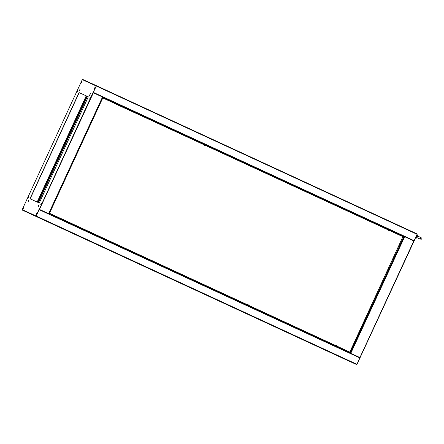 <?xml version="1.0" encoding="UTF-8"?>
<svg xmlns="http://www.w3.org/2000/svg" width="444" height="444" viewBox="0 0 444 444"><rect width="100%" height="100%" fill="white"/><g stroke="black" fill="none" stroke-linecap="round" stroke-linejoin="round"><path stroke-width="0.67" d="M39.189 209.479L36.197 216.028L36.552 216.189L36.336 216.489L356.454 364.474A0.361 0.355 114.5 0 0 356.454 364.48A0.361 0.355 114.5 0 0 356.926 364.296L414.074 241.053L400.899 234.97L400.721 235.276M104.74 98.446L104.923 98.141L102.775 97.142L104.851 98.107L104.701 98.429L104.867 98.113M96.598 86.158L96.714 85.82L96.626 86.175L96.276 86.008L93.229 92.53M413.908 240.981L417.066 234.31L416.833 233.805L96.714 85.82A0.361 0.355 114.5 0 0 96.714 85.814A0.361 0.355 114.5 0 0 96.243 85.997L93.151 92.691L96.309 86.025M416.999 234.282A0.361 0.355 114.5 0 0 416.833 233.805L96.714 85.82M95.038 85.442A0.361 0.355 -65.5 0 1 95.51 85.265L96.714 85.814L95.51 85.265M93.301 92.369L96.243 85.997L92.99 92.618L102.78 97.142L48.89 213.769L39.1 209.241L36.008 215.939L34.737 215.362A0.361 0.355 114.5 0 0 34.91 215.834L44.05 220.063A0.361 0.355 114.5 0 0 44.067 220.069M95.188 87.157L94.633 88.362L95.188 87.157M51.027 214.757L51.154 214.419M347.13 351.248L347.008 351.587L347.169 351.271M355.25 363.93A0.361 0.355 -65.5 0 1 355.25 363.925L355.244 363.925A0.361 0.355 -65.5 0 1 355.244 363.925L356.987 364.324L36.552 216.189L36.336 216.489L35.132 215.939A0.361 0.355 -65.5 0 1 34.959 215.462L36.169 216.012A0.361 0.355 114.5 0 0 36.336 216.489M36.197 216.028L36.414 216.328M48.723 213.692L39.261 209.318L36.23 216.039M414.074 241.053L356.987 364.324M92.99 92.618L39.144 209.657M36.369 214.458L36.924 213.259L36.369 214.458M345.743 359.568L344.688 359.085L345.743 359.568M346.187 359.74A0.361 0.355 114.5 0 0 346.203 359.745L355.344 363.975A0.361 0.355 114.5 0 0 355.372 363.98M344.078 358.835L355.344 363.975L344.072 358.835A0.361 0.355 -65.5 0 1 344.072 358.835L334.931 354.612A0.361 0.355 -65.5 0 1 334.776 354.462M351.204 350.976L351.454 350.444M402.908 239.094L403.152 238.556M360.184 357.681L350.399 353.152L404.284 236.53L102.78 97.142L48.884 213.764M350.555 353.23L360.017 357.603M414.069 241.053L417.066 234.31M403.518 236.569L403.668 236.247L403.324 236.48M400.76 235.298L400.91 234.97L403.474 236.158M347.014 351.537L347.141 351.254M400.727 235.281L400.854 235.004M90.365 93.595L89.46 95.554L90.365 93.595M90.398 93.728L89.583 95.499M39.044 204.667L38.134 206.627L39.044 204.667M39.078 204.801L38.262 206.565M28.827 200.011L27.922 201.97L28.827 200.011M28.86 200.144L28.044 201.909M80.148 88.939L79.243 90.898L80.148 88.939M80.181 89.072L79.365 90.842M34.288 215.584L33.233 215.096L34.288 215.584M77.511 90.998L76.829 92.469L77.511 90.998M77.528 91.17L76.973 92.374M28.449 197.169L27.772 198.64L28.449 197.169M28.472 197.341L27.916 198.54M41.453 203.097L40.776 204.567L41.453 203.097M41.475 203.269L40.92 204.468M90.515 96.925L89.832 98.396L90.515 96.925M90.532 97.097L89.977 98.302M95.171 86.985L94.489 88.456L95.171 86.985M82.062 81.013L81.38 82.484L82.062 81.013M82.079 81.185L81.524 82.384L82.079 81.185M23.793 207.109L23.116 208.58L23.793 207.109M23.815 207.281L23.26 208.48L23.815 207.281M36.902 213.087L36.225 214.557L36.902 213.087M32.778 214.924L44.05 220.063L32.784 214.924A0.361 0.355 -65.5 0 1 32.778 214.924A0.361 0.355 -65.5 0 1 32.784 214.924L23.637 210.7A0.361 0.355 -65.5 0 1 23.471 210.223L22.2 209.646L25.286 202.947L82.279 79.626L83.544 80.209A0.361 0.355 -65.5 0 1 84.016 80.025L95.288 85.165A0.361 0.355 114.5 0 0 94.816 85.342L96.087 85.92M95.493 85.259L84.016 80.025M36.008 215.939L34.926 215.629M29.97 198.751L39.255 202.986L88.317 96.814L79.026 92.58L29.97 198.751M88.317 96.814L79.187 92.657L30.131 198.823M34.898 215.434L22.361 209.718A0.361 0.355 114.5 0 0 22.527 210.195L342.646 358.18A0.361 0.355 114.5 0 0 342.646 358.186L343.85 358.735A0.361 0.355 -65.5 0 1 343.85 358.735L23.743 210.745M22.2 209.646L23.471 210.223M79.182 86.325L25.286 202.947M82.906 79.52L83.994 80.02L82.911 79.526A0.361 0.355 114.5 0 0 82.44 79.698M23.737 210.745L23.737 210.745A0.361 0.355 -65.5 0 1 23.721 210.739L343.85 358.735A0.361 0.355 -65.5 0 0 343.867 358.741M63.703 220.618L62.315 219.974M151.915 261.394L150.527 260.75M248.163 305.716L246.864 305.117M336.347 346.659L334.959 346.015M400.793 235.115L389.715 230.192M388.778 229.542L390.165 230.181M301.593 189.233L300.571 188.761L301.509 189.41M300.682 188.639L301.981 189.238M205.367 144.75L204.345 144.278L205.283 144.927M204.345 144.278L300.571 188.761M204.701 144.467L117.072 104.151M116.134 103.502L204.412 144.133M62.754 219.996L335.403 346.026M335.392 346.043L349.644 352.414L349.6 351.998M349.722 352.247L350.471 352.564L349.755 352.236L402.913 236.691L403.79 236.696L102.964 97.625L403.713 236.857M350.471 352.564L403.729 236.896L402.913 236.691L349.755 352.236M403.33 236.713L402.88 236.68M403.729 236.896L350.31 352.492M102.625 97.475L102.964 97.625M117.31 104.457L102.891 97.791M49.04 213.442L49.378 213.597L49.118 213.281M336.047 346.342L49.378 213.597M350.205 352.669L49.456 213.436M102.542 97.658L102.858 97.802L49.445 213.403L49.129 213.259L102.697 97.73M417.404 236.38L416.922 236.619L417.049 237.152M416.833 237.39L416.666 237.69A1.798 0.339 114.8 0 1 416.566 237.84A1.798 0.339 114.8 0 1 416.117 238.234A1.798 0.339 114.8 0 1 416.111 238.234L415.501 237.951M416.666 237.69C416.006 236.591 416.306 235.936 417.571 235.725L417.454 236.047M417.621 234.965A1.798 0.339 114.8 0 1 417.626 234.965A1.798 0.339 114.8 0 1 417.615 235.564A1.798 0.339 114.8 0 1 417.571 235.725M335.814 345.665L335.997 345.304A1.166 1.143 -65.5 0 0 335.786 345.254L335.758 345.243A1.171 1.171 0 0 0 335.387 345.26L336.635 345.837A1.171 1.171 0 0 0 336.419 345.549L336.424 345.549A1.166 1.143 -65.5 0 0 336.263 345.426L336.114 345.404M336.041 345.771L336.23 345.465A1.154 1.016 -176 0 0 336.069 345.388A1.154 1.016 -134.5 0 1 336.08 345.393M335.997 345.754L336.164 345.382M151.376 260.406L151.548 260.034A1.166 1.143 -65.5 0 0 151.349 259.995L151.321 259.979A1.171 1.171 0 0 0 150.954 259.995L152.203 260.573A1.171 1.171 0 0 0 151.987 260.284L151.976 260.278M151.987 260.289A1.166 1.143 -65.5 0 0 151.826 260.162L151.798 260.201A1.154 1.016 -176 0 0 151.632 260.123A1.154 1.016 -134.5 0 1 151.648 260.129M151.781 260.14L151.604 260.511M151.565 260.489L151.726 260.117M63.17 219.625L63.342 219.258A1.166 1.143 -65.5 0 0 63.142 219.214L63.115 219.203A1.171 1.171 0 0 0 62.743 219.214L63.992 219.791M63.353 219.713L63.592 219.419A1.154 1.016 -176 0 0 63.425 219.347A1.154 1.016 -134.5 0 1 63.442 219.353M62.582 219.503L64.003 219.797A1.171 1.171 0 0 0 63.775 219.508L63.781 219.508A1.166 1.143 -65.5 0 0 63.62 219.386L63.398 219.73M247.563 304.467L247.58 304.479A1.166 1.143 -65.5 0 1 247.774 304.523L247.746 304.506A1.166 1.143 114.5 0 0 247.547 304.462L247.552 304.462A1.171 1.171 0 0 0 247.18 304.479L248.429 305.056M248.202 304.762L248.213 304.773A1.166 1.143 -65.5 0 0 248.057 304.651L247.83 304.995M247.602 304.889L247.746 304.506M247.791 304.973L247.957 304.601M388.772 230.503A1.166 1.143 115.1 0 0 388.933 230.625L388.961 230.591A1.154 1.016 3 0 0 389.122 230.664A1.154 1.016 46.7 0 1 389.099 230.658L389.21 230.752A1.166 1.143 115.1 0 0 389.405 230.797L389.438 230.813A1.171 1.171 0 0 0 389.804 230.797L388.561 230.22A1.171 1.171 0 0 0 388.772 230.503L388.805 230.519A1.166 1.143 -64.9 0 0 388.966 230.641L389.088 230.652M389.954 230.503L300.466 189.133M388.977 230.647L389.155 230.281M389.199 230.303L389.033 230.675M389.382 230.386L389.244 230.769M300.566 189.727A1.166 1.143 115.1 0 0 300.721 189.849L300.749 189.81A1.154 1.016 3 0 0 300.915 189.888L300.999 189.977A1.166 1.143 115.1 0 0 301.199 190.015L301.226 190.032A1.171 1.171 0 0 0 301.598 190.015L300.349 189.444A1.171 1.171 0 0 0 300.566 189.727L300.599 189.738A1.166 1.143 -64.9 0 0 300.755 189.866L300.877 189.871M300.766 189.871L300.943 189.505M300.988 189.521L300.827 189.893M301.176 189.61L301.032 189.993M301.748 189.721L301.643 189.982L300.349 189.383M204.762 145.038L204.529 145.377A1.166 1.143 -64.9 0 1 204.368 145.255L204.334 145.238A1.166 1.143 115.1 0 0 204.495 145.36L204.523 145.327A1.154 1.016 3 0 0 204.69 145.399L204.773 145.493A1.166 1.143 115.1 0 0 204.973 145.532L205 145.549A1.171 1.171 0 0 0 205.372 145.532L204.123 144.955M205.522 145.238L204.229 144.639L204.123 144.899M204.54 145.382L204.717 145.016M204.945 145.121L204.806 145.504M116.483 104.629A1.154 1.016 46.7 0 1 116.456 104.612L116.567 104.712A1.166 1.143 115.1 0 0 116.761 104.756L116.794 104.767A1.171 1.171 0 0 0 117.161 104.756L115.917 104.179A1.171 1.171 0 0 0 116.128 104.462L116.162 104.479A1.166 1.143 -64.9 0 0 116.322 104.601L116.445 104.606M116.017 103.863L115.906 104.174M116.478 104.623A1.154 1.016 3 0 1 116.317 104.545L116.289 104.584A1.166 1.143 115.1 0 1 116.128 104.462M116.334 104.606L116.511 104.24M116.556 104.257L116.389 104.634M116.739 104.346L116.6 104.728M389.138 229.731L301.581 189.255M300.932 188.95L205.356 144.766M116.422 103.846L104.812 98.285M400.899 234.97L390.232 230.036M388.844 229.398L301.959 189.405M116.2 103.352L104.923 98.141M416.744 234.16L96.626 86.175M414.119 240.681L93.362 92.396M51.077 214.585L62.759 219.985M63.409 220.285L151.043 260.6L63.403 220.302M336.053 346.331L347.058 351.415M35.132 215.939L355.244 363.925L35.132 215.939M39.172 209.673L359.929 357.958M346.203 359.745L334.931 354.612M349.778 352.869L349.928 352.542M404.667 236.708L350.777 353.33M413.808 240.931L359.923 357.553M349.739 352.453L349.589 352.78M34.91 215.834L23.637 210.7M37.973 202.403L87.035 96.231M37.357 202.12L86.413 95.948M48.629 213.647L102.514 97.02M39.483 209.418L93.373 92.796M86.219 95.86L37.163 202.031M83.544 80.209L94.816 85.342M38.356 202.575L87.418 96.409M349.628 352.009L336.608 345.987M335.303 345.388L248.401 305.211M247.092 304.606L152.17 260.728M150.866 260.123L63.964 219.947M62.66 219.342L49.506 213.264M102.792 97.946L115.94 104.024M117.249 104.629L204.151 144.805M205.455 145.41L300.377 189.288M301.681 189.893L388.583 230.07M389.893 230.669L402.913 236.691M403.158 236.608L389.965 230.508L388.544 230.214M300.338 189.438L300.455 189.127L205.533 145.244L204.112 144.949A1.171 1.171 0 0 0 204.34 145.244M204.223 144.639L115.901 104.112M247.269 305.084L151.693 260.9L247.269 305.084M335.226 345.543L336.646 345.843M150.793 260.284L152.214 260.578M247.019 304.767L248.44 305.061A1.171 1.171 0 0 0 248.213 304.773M356.454 364.48L355.25 363.925M421.328 237.867L420.429 238.245L420.751 239.188M417.615 235.564L417.526 235.925C419.73 237.118 422.705 238.139 421.733 238.844C421.639 239.594 419.985 239.15 416.777 237.523M417.01 234.682L417.626 234.965M416.783 237.529L416.566 237.84"/></g></svg>
